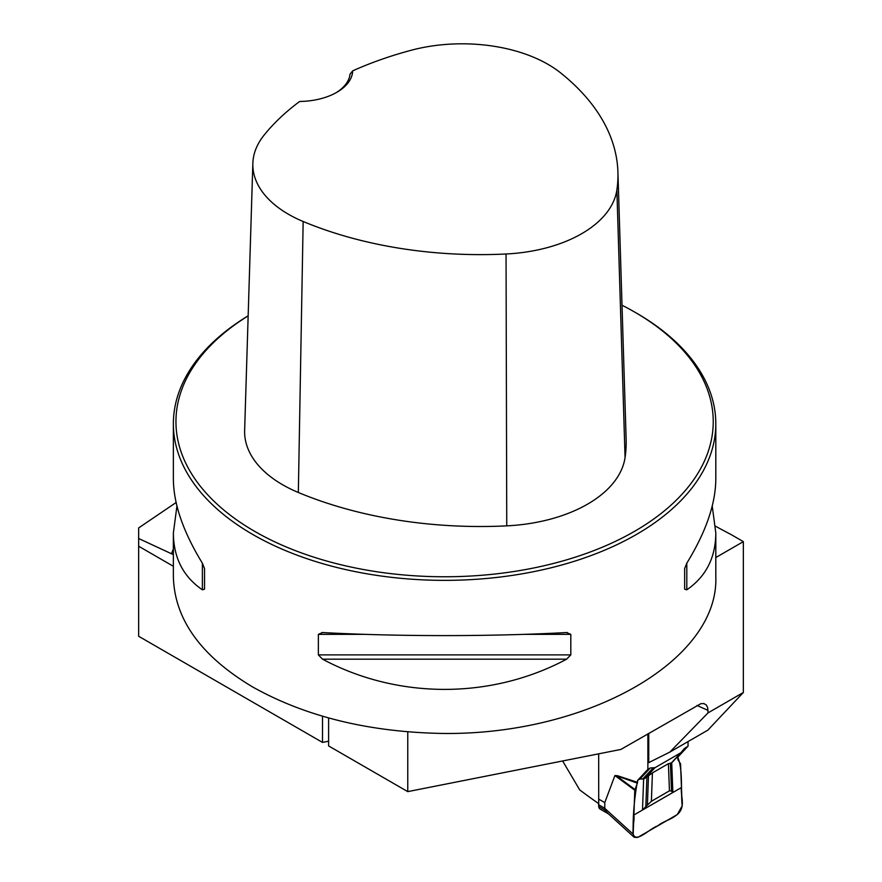 <?xml version="1.0" encoding="UTF-8"?>
<svg xmlns="http://www.w3.org/2000/svg" width="882" height="882" viewBox="0 0 882 882"><rect width="100%" height="100%" fill="white"/><g stroke="black" fill="none" stroke-linecap="round" stroke-linejoin="round"><path stroke-width="1.32" d="M173.368 554.635L138.65 538.505L138.65 527.921L176.113 502.52M598.525 803.491A664.477 383.637 0 0 1 579.706 789.886L562.628 760.968M173.368 566.277L138.65 546.234L138.65 636.264L322.514 742.412L328.611 741.211M322.514 716.261L322.514 742.412M138.65 546.234L138.65 538.505M648.744 733.339L648.744 762.61L669.78 752.126L708.026 712.888L707.662 707.518L706.239 704.916L703.88 703.582L700.881 703.671L620.84 749.446L407.76 791.628L407.76 731.862M708.026 712.888L743.35 692.491L743.35 541.636L715.809 557.534M407.76 791.628L328.611 745.929L328.611 717.992M669.78 752.126L707.838 730.153L743.35 692.491M715.556 526.267A1661.953 959.517 0 0 0 731.167 534.602L743.35 541.636M248.162 315.811A271.215 156.588 0 0 0 173.368 423.779A271.215 156.588 0 0 0 252.814 534.503A271.215 156.588 0 0 0 548.384 568.438A271.215 156.588 0 0 0 715.809 423.779A271.215 156.588 0 0 0 636.374 313.055L634.544 311.996A268.635 155.089 0 0 0 622.008 305.216M173.368 423.779L173.368 479.036C173.556 503.909 183.224 531.956 202.375 563.168L204.536 568.625L204.536 589.176L202.375 589.804C183.224 576.652 173.556 557.722 173.368 533.015L173.368 576.894C174.581 619.484 201.063 656.197 252.814 687.056C306.263 716.945 370.197 732.413 444.583 733.482C589.562 734.486 718.841 659.846 715.809 576.894L715.809 533.015C715.622 557.722 705.953 576.652 686.802 589.804L684.641 589.176L684.641 568.625L686.802 563.168C705.953 531.956 715.622 503.909 715.809 479.036L715.809 423.779M173.368 533.015L176.94 506.025M712.237 506.025L715.809 533.015M566.619 632.548L570.808 634.356L570.808 654.896L566.619 659.185C491.197 699.459 397.98 699.459 322.558 659.185L318.369 654.896L318.369 634.356L322.558 632.548C397.98 636.617 491.197 636.617 566.619 632.548L567.28 632.526M321.897 632.537L322.558 632.548M352.701 70.847A302.394 174.581 180 0 1 410.792 50.362A121.584 70.196 180 0 1 560.588 72.864A302.394 174.581 180 0 1 617.918 172.089A302.394 174.581 180 0 1 616.871 190.005A121.584 70.196 180 0 1 506.048 253.994A302.394 174.581 180 0 1 303.154 221.492A121.584 70.196 180 0 1 252.847 163.368A121.584 70.196 180 0 1 264.181 135.012A302.394 174.581 180 0 1 299.648 101.474A54.243 31.322 0 0 0 336.825 92.312A54.243 31.322 0 0 0 352.701 70.847L350.033 74.121A51.663 29.823 180 0 1 335.888 92.831M252.847 163.368L244.634 430.438A129.797 74.937 0 0 0 298.337 492.487A310.607 179.333 0 0 0 506.753 525.859A129.797 74.937 0 0 0 625.062 457.56A310.607 179.333 0 0 0 626.132 439.148L617.918 172.089M248.162 315.877A268.635 155.089 0 0 0 254.633 531.339A268.635 155.089 0 0 0 634.544 531.339A268.635 155.089 0 0 0 634.544 311.996M598.68 753.834L598.713 806.501A6.891 3.98 120 0 0 600.113 809.059L608.47 813.877M688.048 741.575L688.048 746.15L677.762 757.175L677.927 759.777L680.551 763.823L682.172 805.883L677.31 814.56L638.039 837.239L634.191 837.283L633.177 834.174L634.797 790.239L614.919 775.543L604.776 802.62L598.68 799.103M614.919 775.543L617.565 775.73L637.587 782.367L637.587 780.383L647.873 769.358L647.873 733.846M607.632 813.116L604.798 809.996L598.713 806.479M633.177 834.174L604.567 808.155L598.481 804.638M604.798 809.996L604.776 802.62M688.048 746.15L684.167 748.752L680.904 752.732L655.017 767.682L650.31 767.946L647.873 769.358M655.017 767.682L645.205 778.2L643.639 778.993L640.023 778.971L637.587 780.383C634.224 798.761 632.758 816.699 633.177 834.174C636.143 843.567 649.957 828.231 657.674 825.905C665.403 819.312 679.206 818.705 682.172 805.883C680.606 789.754 683.12 769.865 677.762 757.175L676.02 758.189M680.904 752.732L671.103 763.25L668.402 763.68L652.426 772.908L645.205 778.189M671.092 763.25L671.72 762.787L671.092 763.25M671.72 762.853L672.867 792.499L642.493 810.04L643.639 778.993M634.797 790.239L637.587 782.367M634.963 789.5L617.4 776.524L617.565 775.73M637.421 783.172L616.231 775.664M642.493 810.04L645.822 806.633L646.914 776.888M672.867 792.499L671.489 790.945L669.449 790.845L651.379 801.286L645.822 806.633M671.775 791.639L670.673 763.173M633.882 815.001L681.466 787.527C680.243 796.071 686.306 806.556 677.31 814.56L638.039 837.239C629.042 839.62 635.106 822.134 633.882 815.001C635.106 822.134 629.042 839.62 638.039 837.239L657.674 825.905C665.403 819.312 679.206 818.705 682.172 805.883L681.466 787.527L633.882 815.001M171.56 553.653A278.877 161.009 180 0 1 173.368 548.968M708.026 710.363A664.477 383.637 180 0 1 697.023 705.457M616.871 190.005L625.062 457.56M303.154 221.492L298.337 492.487M506.048 253.994L506.753 525.859M202.375 589.804L202.375 563.168M686.802 563.168L686.802 589.804M566.619 659.185L322.558 659.185M570.808 654.896L318.369 654.896M570.808 634.356L524.382 634.356M364.795 634.356L318.369 634.356M650.31 767.946L640.023 778.971M642.967 778.806L653.253 767.781M685.623 747.561L682.8 750.582M647.41 804.847L648.491 775.653M669.449 790.845L668.402 763.68M651.379 801.286L652.426 772.908M671.489 790.945L670.408 762.996M634.191 837.283L607.268 812.785M681.863 751.927L671.61 762.908"/></g></svg>
